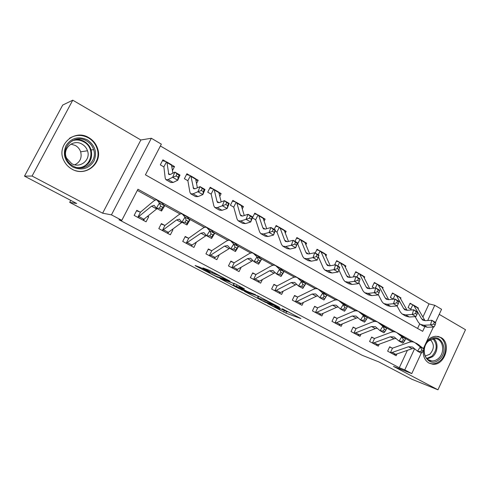 <?xml version="1.0" encoding="UTF-8"?>
<svg xmlns="http://www.w3.org/2000/svg" width="490" height="490" viewBox="0 0 490 490"><rect width="100%" height="100%" fill="white"/><g stroke="black" fill="none" stroke-linecap="round" stroke-linejoin="round"><path stroke-width="0.73" d="M267.516 303.506L285.872 313.092L300.891 318.561L282.338 308.78L287.128 311.842L274.706 306.066L279.913 309.239L278.381 308.7L267.516 303.506M72.055 169.185C85.56 177.221 102.704 163.415 97.712 148.874C96.199 144.017 93.229 140.275 88.788 137.653C74.247 128.38 55.529 145.708 64.049 160.922C65.881 164.493 68.551 167.249 72.055 169.185M422.147 352.359L421.143 353.174L417.511 351.183L420.249 346.938L423.875 348.941L423.244 350.656L421.786 349.86L420.69 351.557L422.147 352.359L423.244 350.656C423.011 356.463 424.94 360.609 429.013 363.108L432.646 364.193C444.896 365.914 451.915 342.963 440.841 337.475L436.112 336.269C432.425 336.428 429.24 338.235 426.563 341.689M200.661 267.577L195.087 265.482L196.086 266.144L217.37 277.168L230.104 281.346L229.191 280.721L209.457 270.339L202.878 267.92L212.268 272.991L216.733 274.761C218.889 275.411 228.009 280.188 225.67 279.435L217.229 276.679C215.153 276.048 206.321 271.436 208.52 272.128L209.947 272.587L208.961 271.938L200.661 267.577M24.5 176.131L62.689 105.074L72.759 100.187L32.077 176.039L24.5 176.131L76.667 203.485L69.696 202.376L362.251 355.33L378.69 361.847L411.925 379.272L437.962 389.813L393.488 366.391L411.784 373.588L404.771 369.883L399.295 367.739L119.015 219.765L121.814 220.341L111.444 214.859L151.343 138.26L161.339 144.152L145.426 174.82L422.686 331.326L424.763 326.855M32.077 176.039L102.624 213.193L111.444 214.859M244.418 291.354L265.323 302.318L279.692 307.414L258.034 296.04L244.418 291.354M239.463 288.886L220.108 278.614L235.359 283.967L244.498 288.904L238.9 287.024L239.812 287.63L247.432 291.495L255.541 294.674L241.723 289.939L239.586 288.635M423.672 347.931L423.513 348.647M437.962 389.813L465.5 329.709L439.224 314.353M399.295 367.739L407.398 350.332M411.355 341.83L404.207 337.72M393.427 331.767L385.397 327.338M374.728 321.446L366.067 316.663M355.507 310.838L346.179 305.687M335.748 299.929L325.715 294.392M315.425 288.708L304.645 282.761M294.508 277.162L282.951 270.786M272.979 265.28L260.6 258.444M250.807 253.042L237.558 245.723M227.966 240.431L213.799 232.609M204.416 227.427L189.281 219.073M180.136 214.026L163.979 205.102M155.079 200.196L137.347 190.402M389.581 347.012L392.006 348.029L389.691 346.779L387.633 351.165L396.141 355.722L396.98 353.921M371.555 337.298L374.048 338.339L371.671 337.053L369.576 341.493L378.305 346.167L379.229 344.201M353.045 327.326L355.605 328.392L353.168 327.069L351.03 331.565L359.991 336.361L361.014 334.211M334.033 317.085L336.673 318.169L334.162 316.816L331.981 321.36L341.187 326.291L342.32 323.927M314.5 306.562L317.214 307.671L314.635 306.281L312.418 310.881L321.875 315.946L323.13 313.337M294.423 295.752L297.216 296.885L294.57 295.452L292.303 300.113L302.024 305.319L303.426 302.428M273.781 284.635L276.66 285.793L273.935 284.322L271.619 289.033L281.621 294.392L283.189 291.176M252.546 273.2L255.517 274.382L252.711 272.869L250.347 277.64L260.637 283.153L262.407 279.557M230.698 261.433L233.755 262.64L230.87 261.084L228.456 265.917L239.047 271.589L241.056 267.54M208.201 249.324L211.362 250.555L208.385 248.957L205.923 253.851L216.825 259.688L219.128 255.088M185.03 236.854L188.295 238.109L185.232 236.462L182.715 241.417L193.942 247.432L196.251 242.403M161.161 224.01L164.53 225.29L161.375 223.587L158.803 228.61L170.367 234.808L172.915 229.816L172.382 229.528M136.551 210.774L140.036 212.072L136.784 210.32L134.15 215.41L146.075 221.799L148.684 216.739L147.766 216.243M422.901 317.036L429.026 303.88L160.395 145.977M417.584 328.447L419.691 323.927M418.056 308.774L418.399 308.039L417.094 307.285M409.897 303.641L412.36 304.541L410.093 303.224L408.066 307.555L410.804 309.129L411.318 309.98M400.593 298.765L400.979 297.938L399.583 297.13M392.251 293.437L394.787 294.343L392.459 292.996L390.389 297.375L393.329 299.188M382.666 288.5L383.107 287.569L381.612 286.705M374.14 282.957L376.743 283.882L374.354 282.497L372.247 286.926L374.323 288.12M364.248 277.977L364.75 276.924L363.151 275.999M355.538 272.195L358.221 273.138L355.765 271.711L353.621 276.195L354.589 276.752M345.327 267.179L345.903 265.99L344.194 264.998M336.428 261.146L339.19 262.101L336.673 260.637L334.56 265.01M325.881 256.105L326.536 254.757L324.717 253.704M316.791 249.79L319.639 250.757L317.048 249.257L315.211 253.03M305.882 244.743L306.63 243.212L304.688 242.085M296.597 238.116L299.543 239.102L296.879 237.552L295.005 241.374M297.203 243.702L297.791 244.136L302.716 256.454L304.07 258.267L307.138 258.781L312.969 257.636L314.727 252.748L318.959 255.192L317.22 260.068L311.352 261.182L308.265 260.649L304.621 258.579M285.303 233.087L286.16 231.341L284.096 230.141M275.839 226.117L278.871 227.109L276.133 225.523L274.216 229.387M275.111 230.974L277.058 232.199L281.468 244.357L282.724 246.127L285.67 246.556L291.329 245.245L293.161 240.314L297.528 242.832L295.709 247.756L290.019 249.03L287.042 248.583L283.251 246.427M264.11 221.137L265.108 219.128L262.916 217.854M254.475 213.775L257.611 214.779L254.788 213.144L252.411 217.903L255.664 219.777L255.241 219.532L255.731 219.918L259.596 231.905L260.747 233.632L263.565 233.963L269.041 232.481L270.946 227.501L275.447 230.092L273.555 235.065L268.036 236.511L265.194 236.162L261.237 233.908M242.281 208.887L243.444 206.56L241.111 205.206M232.487 201.071L235.727 202.082L232.824 200.398L230.398 205.224L233.718 207.135L233.307 206.896L233.785 207.276L237.062 219.073L238.103 220.751L240.78 220.99L246.06 219.324L248.05 214.295L252.687 216.966L250.715 221.988L245.392 223.612L242.685 223.36L238.563 221.014M219.771 196.337L221.143 193.624L218.663 192.184M209.843 187.995L213.193 189.018L210.204 187.278L207.723 192.166L211.129 194.126L210.725 193.893L211.184 194.261L213.842 205.855L214.767 207.484L217.291 207.613L222.356 205.751L224.432 200.673L229.216 203.436L227.158 208.501L222.05 210.32L219.489 210.167L215.19 207.723M196.545 183.505L198.181 180.302L195.541 178.776M186.518 174.532L189.985 175.555L186.911 173.766L184.375 178.715L187.854 180.718L187.462 180.492L187.903 180.853L189.9 192.221L190.696 193.795L193.066 193.813L197.905 191.749L200.067 186.623L205.004 189.471L202.854 194.585L197.972 196.606L195.571 196.57L191.088 194.016M172.541 170.41L174.514 166.576L171.714 164.952M162.478 160.659L166.073 161.682L162.9 159.838L160.304 164.854L163.874 166.906L163.489 166.686L163.905 167.035L165.21 178.158L165.871 179.677L168.064 179.573L172.651 177.294L174.912 172.119L180.008 175.059L177.772 180.222L173.129 182.458L170.9 182.537L166.22 179.873M70.75 200.379L69.696 202.376M102.624 213.193L140.863 139.987L72.759 100.187M140.863 139.987L151.343 138.26M429.026 303.88L434.777 305.288L441.57 309.294L435.469 322.457M416.91 343.76L137.947 189.238L121.814 220.341M404.771 369.883L414.589 348.751M433.368 327.002L423.385 348.543M421.302 353.051L411.784 373.588M427.703 320.527L434.777 305.288M411.416 341.702L411.759 341.812M415.802 343.147L417.008 343.545M418.399 308.039L417.486 307.806L425.032 320.674M400.979 297.938L399.987 297.693M383.107 287.569L382.029 287.318M364.75 276.924L363.58 276.666M345.903 265.99L344.629 265.727M326.536 254.757L325.158 254.5M306.63 243.212L305.135 242.96M286.16 231.341L284.543 231.102M265.108 219.128L263.357 218.92M243.444 206.56L241.539 206.394M221.143 193.624L219.067 193.519M198.181 180.302L195.908 180.283M174.514 166.576L172.021 166.68M172.915 229.816L172.192 229.669M148.684 216.739L147.423 216.531M78.082 138.989L79.582 139.748M84.513 135.877L84.758 136.269M287.606 311.732L289.278 312.332M255.657 295.219L258.242 296.579M262.481 300.774L276.599 305.95L266.242 300.866L257.611 297.853L262.481 300.774M233.975 283.82L230.735 282.118M233.461 285.192L233.32 285.143C231.213 284.482 239.647 288.873 241.821 289.578L244.957 290.65L238.783 287.281L233.461 285.192L234.324 283.447M412.36 304.541L414.019 305.791L421.553 318.739L422.748 320.037L425.216 320.668L431.843 320.288L435.426 322.353L435.733 323.026L434.293 322.2L433.742 324.055L435.181 324.876L435.733 323.026M435.181 324.876L434.048 326.971L427.402 327.271L423.746 326.322L420.873 324.692M434.048 326.971L430.465 324.913L423.838 325.244L420.193 324.3L418.368 322.304L415.122 316.632M416.445 306.814L417.486 307.8L414.019 305.791M412.843 304.737L410.791 309.123M433.742 324.055L430.465 324.913L431.843 320.288L434.293 322.2M421.786 349.86L420.249 346.938L415.073 342.743C413.364 341.665 411.355 341.53 409.04 342.326L392.527 348.157L390.45 352.592L392.202 352.439L408.513 346.749L412.494 347.03L417.511 351.183L420.69 351.557M390.45 352.592L393.838 354.49L395.755 354.344L412.102 348.709L414.16 348.396M423.875 348.941L417.921 344.323M392.006 348.029L392.527 348.157M394.787 294.343L396.398 295.574L403.576 308.437L404.728 309.711L407.147 310.299L413.664 309.803L417.339 311.922L417.572 312.559L416.096 311.714L415.526 313.582L417.002 314.433L417.572 312.559M417.002 314.433L415.912 316.583L409.371 317.005L405.793 316.111L402.811 314.415M415.912 316.583L412.225 314.47L405.708 314.917L402.143 314.035L400.385 312.069L397.023 305.932M398.952 296.664L399.956 297.638L407.092 310.305M395.265 294.545L393.176 298.974M415.526 313.582L412.225 314.47L413.664 309.803L416.096 311.714M376.743 283.882L378.311 285.088L385.109 297.846L386.212 299.108L388.576 299.647L394.977 299.029L398.756 301.209L398.909 301.803L397.396 300.934L396.796 302.82L398.315 303.69L398.909 301.803M398.315 303.69L397.268 305.907L390.849 306.452L387.351 305.625L384.246 303.861M397.268 305.907L393.482 303.739L387.082 304.308L383.603 303.494L381.918 301.552L378.262 294.564M381 286.246L381.967 287.207L388.656 299.641M377.22 284.078L375.358 287.998M396.796 302.82L393.482 303.739L394.977 299.029L397.396 300.934M358.221 273.138L359.74 274.32L366.134 286.962L367.188 288.206L369.485 288.702L375.763 287.949L379.646 290.19L379.719 290.742L378.158 289.847L377.539 291.752L379.101 292.646L379.719 290.742M379.101 292.646L378.102 294.931L371.806 295.605L368.4 294.845L365.166 293.014M378.102 294.931L374.207 292.702L367.929 293.4L364.542 292.659L362.937 290.742L358.852 282.491M362.563 275.558L363.494 276.495L369.717 288.671M358.692 273.328L356.904 277.071M377.539 291.752L374.207 292.702L375.763 287.949L378.158 289.847M390.285 336.777L394.187 336.991L399.044 341.077L401.806 336.765L396.796 332.643C395.136 331.589 393.164 331.485 390.879 332.33L374.562 338.461L372.449 342.951L374.17 342.767L390.285 336.777L393.972 338.792L395.926 338.437M403.717 342.253L402.78 343.123L399.044 341.077L402.223 341.432L403.717 342.253L404.826 340.526L403.331 339.699L402.223 341.432M403.331 339.699L401.806 336.765L405.536 338.823L399.767 334.284M374.048 338.339L374.562 338.461M372.449 342.951L375.94 344.905L377.815 344.721L393.972 338.792M405.536 338.823L404.826 340.526M371.555 326.53L375.377 326.671L380.062 330.683L382.849 326.303L378.011 322.261C376.406 321.238 374.476 321.164 372.222 322.053L356.12 328.508L353.964 333.053L355.654 332.832L371.555 326.53L375.34 328.6L377.19 328.208M384.773 331.859L383.903 332.784L380.062 330.683L383.235 331.02L384.773 331.859L385.893 330.107L384.356 329.262L383.235 331.02M384.356 329.262L382.849 326.303L386.684 328.423L381.11 323.97M355.605 328.392L356.12 328.508M353.964 333.053L357.565 335.062L359.397 334.841L375.34 328.6M386.684 328.423L385.893 330.107M352.304 315.995L356.04 316.068L360.542 319.995L363.36 315.548L358.704 311.585C357.155 310.593 355.268 310.562 353.045 311.493L337.181 318.286L334.982 322.885L336.636 322.634L352.304 315.995L356.199 318.126L357.933 317.698M365.295 321.177L364.493 322.157L360.542 319.995L363.715 320.307L365.295 321.177L366.422 319.394L364.842 318.524L363.715 320.307M364.842 318.524L363.36 315.548L367.304 317.722L361.932 313.367M336.673 318.169L337.181 318.286M334.982 322.885L338.7 324.956L340.483 324.692L356.199 318.126M367.304 317.722L366.422 319.394M339.19 262.101L340.66 263.259L346.626 275.778L347.624 276.997L349.854 277.444L355.997 276.55L359.997 278.853L359.979 279.367L358.374 278.443L357.724 280.366L359.329 281.291L359.979 279.367M359.329 281.291L358.386 283.643L352.224 284.457L348.917 283.771L345.554 281.854M358.386 283.643L354.374 281.346L348.243 282.191L344.954 281.517L343.423 279.631L338.884 269.892M343.631 264.569L344.519 265.494L350.252 277.383M339.662 262.285L337.83 266.076M357.724 280.366L354.374 281.346L355.997 276.55L358.374 278.443M332.514 305.166L336.152 305.16L340.464 309.006L343.306 304.486L338.847 300.615C337.365 299.647 335.521 299.66 333.335 300.639L317.722 307.781L315.48 312.436L317.097 312.148L332.514 305.166L336.514 307.359L338.131 306.899M345.254 310.182L344.525 311.23L340.464 309.006L343.625 309.288L345.254 310.182L346.393 308.375L344.764 307.481L343.625 309.288M344.764 307.481L343.306 304.486L347.361 306.722L342.21 302.471M317.214 307.671L317.722 307.781M315.48 312.436L319.315 314.58L321.048 314.268L336.514 307.359M347.361 306.722L346.393 308.375M429.069 340.213C440.185 330.634 450.384 350.963 439.009 359.642C428.076 369.435 417.437 349.033 429.069 340.213M438.091 358.741C445.778 352.965 443.211 338.1 434.538 338.615L428.897 340.771C421.369 346.326 423.489 360.824 431.77 360.934C434.011 361.063 436.118 360.334 438.091 358.741M430.373 339.76C434.532 344.274 434.318 349.125 429.742 354.313L425.155 356.022M429.044 363.121L431.794 363.788C434.606 363.984 437.252 363.072 439.738 361.069C448.252 354.601 446.905 338.198 437.625 336.367M72.845 167.078C64.803 161.571 62.524 154.417 66.015 145.622C71.35 137.88 78.443 135.951 87.294 139.846C95.158 145.42 97.369 152.506 93.921 161.118C88.77 168.799 81.738 170.79 72.845 167.078M86.534 140.9C75.001 133.599 60.172 147.135 66.677 159.25C68.135 162.202 70.297 164.481 73.169 166.079C84.035 172.59 97.859 161.308 93.608 149.621C92.365 145.842 90.001 142.939 86.534 140.9M70.94 144.103L75.399 145.493C77.947 146.963 79.699 149.07 80.654 151.814C82.1 157.756 80.14 162.086 74.786 164.805M71.712 163.648L66.628 158.215C61.783 148.868 73.182 138.597 82.057 144.176C84.697 145.708 86.516 147.906 87.502 150.761C90.975 159.844 80.182 168.744 71.712 163.648M75.417 170.618C88.439 174.967 101.534 161.78 97.21 148.954C95.709 144.14 92.757 140.44 88.359 137.843C81.842 134.456 75.527 134.621 69.421 138.352M84.164 166.661L85.278 165.375M79.533 139.846L77.855 139.013M319.639 250.757L321.054 251.885L326.56 264.269L327.504 265.47L329.666 265.862L335.662 264.821L339.778 267.191L339.662 267.663L338.014 266.707L337.341 268.649L338.994 269.598L339.662 267.663M338.994 269.598L338.1 272.03L332.079 272.985L328.876 272.373L325.378 270.382M338.1 272.03L333.972 269.665L327.982 270.651L324.803 270.057L323.357 268.208L318.396 256.778M324.178 253.287L325.017 254.188L330.242 265.764M320.105 250.941L318.237 254.775M337.341 268.649L333.972 269.665L335.662 264.821L338.014 266.707M299.543 239.102L300.891 240.198L305.919 252.436L306.801 253.606L308.89 253.943L314.727 252.748L317.048 254.629L316.35 256.589L318.053 257.569L318.751 255.609L317.048 254.629M318.053 257.569L317.22 260.068L312.969 257.636L316.35 256.589M304.18 241.68L304.97 242.562L309.656 253.789M299.996 239.279L297.693 243.977M318.751 255.609L318.959 255.192M278.871 227.109L280.164 228.175L284.672 240.253L285.492 241.399L287.495 241.674L293.161 240.314L295.458 242.183L294.729 244.167L296.481 245.172L297.21 243.193L295.458 242.183M296.481 245.172L295.709 247.756L291.329 245.245L294.729 244.167M283.612 229.755L284.353 230.606L288.481 241.435M279.325 227.287L276.973 232.046M297.21 243.193L297.528 242.832M257.611 214.779L258.83 215.808L262.793 227.709L263.546 228.824L265.464 229.038L270.946 227.501L273.212 229.363L272.452 231.36L274.259 232.401L275.019 230.404L273.212 229.363M274.259 232.401L273.555 235.065L269.041 232.481L272.452 231.36M262.462 217.48L263.148 218.313L266.689 228.695M258.052 214.945L255.651 219.765M275.019 230.404L275.447 230.092M235.727 202.082L236.878 203.081L240.253 214.785L240.939 215.87L242.758 216.017L248.05 214.295L250.28 216.145L249.484 218.16L251.346 219.232L252.142 217.217L250.28 216.145M251.346 219.232L250.715 221.988L246.06 219.324L249.484 218.16M240.694 204.851L241.319 205.653L244.259 215.526M236.168 202.248L233.712 207.129M252.142 217.217L252.687 216.966M312.155 294.031L315.695 293.939L319.799 297.687L322.665 293.1L318.427 289.321C316.999 288.389 315.211 288.445 313.061 289.48L297.724 296.989L295.433 301.699L297.007 301.375L312.155 294.031L316.277 296.285L317.753 295.801M324.104 296.107L322.665 293.1L326.842 295.403L323.982 299.978L319.799 297.687L322.953 297.951L324.631 298.869L325.776 297.032L324.104 296.107L322.953 297.951M325.776 297.032L326.842 295.403L321.93 291.256M297.216 296.885L297.724 296.989M295.433 301.699L299.396 303.91L301.074 303.555L316.277 296.285M323.982 299.978L324.631 298.869M291.207 282.571L294.637 282.387L298.52 286.044L301.417 281.37L297.399 277.701C296.046 276.807 294.312 276.905 292.199 277.995L277.156 285.891L274.823 290.662L276.36 290.3L291.207 282.571L295.446 284.886L296.787 284.396M302.826 284.402L301.417 281.37L305.717 283.747L302.826 288.396L298.52 286.044L301.662 286.276L303.39 287.22L304.553 285.352L302.826 284.402L301.662 286.276M304.553 285.352L305.717 283.747L301.056 279.716M276.66 285.793L277.156 285.891M274.823 290.662L278.914 292.94L280.537 292.536L295.446 284.886M302.826 288.396L303.39 287.22M269.647 270.774L272.961 270.498L276.605 274.045L279.527 269.292L275.754 265.733C274.474 264.876 272.795 265.023 270.731 266.174L256.007 274.48L253.624 279.306L255.112 278.902L269.647 270.774L274.008 273.157L275.196 272.661M280.911 272.342L279.527 269.292L283.961 271.742L281.04 276.47L276.605 274.045L279.735 274.247L281.517 275.221L282.687 273.322L280.911 272.342L279.735 274.247M282.687 273.322L283.961 271.742L279.563 267.84M255.517 274.382L256.007 274.48M253.624 279.306L257.85 281.658L259.412 281.205L274.008 273.157M281.04 276.47L281.517 275.221M247.444 258.622L250.629 258.248L254.022 261.678L256.974 256.846L253.459 253.41C252.252 252.595 250.641 252.791 248.62 253.998L234.245 262.732L231.807 267.626L233.246 267.173L247.444 258.622L251.934 261.084L252.963 260.594M258.322 259.914L256.974 256.846L261.538 259.369L258.591 264.184L254.022 261.678L257.14 261.85L258.971 262.854L260.153 260.925L258.322 259.914L257.14 261.85M260.153 260.925L261.538 259.369L257.434 255.609M233.755 262.64L234.245 262.732M231.807 267.626L236.18 270.051L251.934 261.084M258.591 264.184L258.971 262.854M224.561 246.109L227.617 245.625L230.735 248.932L233.718 244.02L230.478 240.706C229.357 239.935 227.813 240.186 225.847 241.46L211.839 250.641L209.353 255.596L210.743 255.1L224.561 246.109L229.191 248.638L230.037 248.179M235.035 247.101L233.718 244.02L238.428 246.617L235.451 251.511L230.735 248.932L233.84 249.073L235.727 250.108L236.921 248.142L235.035 247.101L233.84 249.073M236.921 248.142L238.428 246.617L234.624 242.997M211.362 250.555L211.839 250.641M209.353 255.596L213.873 258.108L229.191 248.638M235.451 251.511L235.727 250.108M213.193 189.018L214.271 189.973L217.027 201.464L217.633 202.517L219.355 202.597L224.432 200.673L226.625 202.517L225.798 204.55L227.715 205.653L228.542 203.62L226.625 202.517M227.715 205.653L227.158 208.501L222.356 205.751L225.798 204.55M218.277 191.853L218.846 192.625L221.168 201.911M213.628 189.171L211.123 194.114M228.542 203.62L229.216 203.436M191.431 245.619L191.241 245.986M200.98 233.203L203.889 232.609L206.719 235.782L209.732 230.784L206.786 227.611C205.751 226.888 204.281 227.195 202.37 228.536L188.766 238.189L186.225 243.205L200.98 233.203L205.757 235.819L206.4 235.421M211.012 233.883L209.732 230.784L214.589 233.461L211.582 238.446L206.719 235.782L209.8 235.886L211.754 236.958L212.96 234.955L211.012 233.883L209.8 235.886M212.96 234.955L214.589 233.461L211.117 230.006M188.295 238.109L188.766 238.189M186.225 243.205L190.904 245.809L205.757 235.819M211.582 238.446L211.754 236.958M189.985 175.555L190.978 176.467L193.605 188.748L195.216 188.748L200.067 186.623L202.217 188.448L201.353 190.5L203.338 191.645L204.201 189.587L202.217 188.448M203.338 191.645L202.854 194.585L197.905 191.749L201.353 190.5M195.192 178.458L195.694 179.199L197.39 187.793M190.414 175.708L187.848 180.712M204.201 189.587L205.004 189.471M168.174 232.67L167.788 233.424M176.663 219.9L179.42 219.189L181.937 222.215L184.975 217.125L182.354 214.106C181.41 213.426 180.014 213.793 178.17 215.208L164.995 225.363L162.398 230.447L176.663 219.9L181.588 222.595L182.047 222.27M186.218 220.243L184.975 217.125L189.991 219.888L186.953 224.959L181.937 222.215L185 222.282L187.008 223.385L188.227 221.351L186.218 220.243L185 222.282M188.227 221.351L189.991 219.888L186.868 216.605M164.53 225.29L164.995 225.363M162.398 230.447L167.243 233.13L181.588 222.595M186.953 224.959L187.008 223.385M166.073 161.682L166.98 162.551L168.811 174.544L170.306 174.464L174.912 172.119L177.019 173.925L176.118 176.002L178.164 177.178L179.064 175.102L177.019 173.925M178.164 177.178L177.772 180.222L172.651 177.294L176.118 176.002M171.408 164.658L172.921 173.135M166.484 161.829L163.868 166.9M179.064 175.102L180.008 175.059M144.372 219.03L143.625 220.482M151.569 206.174L154.16 205.335L156.347 208.207L159.422 203.019L157.131 200.165C156.292 199.54 154.981 199.975 153.199 201.457L140.495 212.139L137.837 217.291L151.569 206.174L156.653 208.954L157.094 208.611M160.616 206.155L159.422 203.019L164.597 205.88L161.535 211.043L156.347 208.207L159.385 208.232L161.461 209.377L162.692 207.301L160.616 206.155L159.385 208.232M162.692 207.301L164.597 205.88L161.853 202.774M140.036 212.072L140.495 212.139M137.837 217.291L142.853 220.071L156.653 208.954M161.535 211.043L161.461 209.377M286.577 311.646L285.872 313.092M284.267 310.733L283.63 312.044M265.47 302.012L265.323 302.318M266.499 300.346L266.242 300.866M258.677 296.303L257.869 297.938M239.426 286.105L238.961 287.042M241.889 289.602L241.723 289.939M237.117 284.892L236.468 286.203M208.752 271.828L208.593 272.152M216.972 274.29L216.733 274.761M215.024 273.267L214.614 274.082M212.74 272.06L212.268 272.991M204.048 268.287L203.895 268.594M217.554 276.789L217.37 277.168M424.922 320.674L421.553 318.739M427.402 327.271L423.838 325.244M408.513 346.749L412.102 348.709M415.538 343.092L419.14 345.076M392.202 352.439L395.755 354.344M406.853 310.311L403.576 308.437M409.371 317.005L405.708 314.917M399.956 297.638L396.398 295.574M388.288 299.666L385.109 297.846M390.849 306.452L387.082 304.308M381.967 287.207L378.311 285.088M369.209 288.726L366.134 286.962M371.806 295.605L367.929 293.4M363.494 276.495L359.74 274.32M397.249 332.98L400.949 335.025M374.17 342.767L377.815 344.721M378.452 322.591L382.255 324.692M355.654 332.832L359.397 334.841M359.127 311.91L363.035 314.072M336.636 322.634L340.483 324.692M349.584 277.475L346.626 275.778M352.224 284.457L348.243 282.191M344.519 265.494L340.66 263.259M339.258 300.927L343.276 303.151M317.097 312.148L321.048 314.268M433.76 338.657C438.66 342.504 437.913 352.561 432.437 356.787L427.249 358.95M426.71 358.404L431.757 356.31C437.209 350.27 437.625 344.427 433.007 338.774M74.78 139.638C78.075 139.178 81.205 139.766 84.17 141.402C87.6 143.411 89.927 146.277 91.158 150.001C92.947 159.483 89.229 165.455 80.005 167.917M77.2 167.586C91.171 168.854 96.395 148.256 83.735 141.855C80.005 139.84 76.164 139.478 72.226 140.759M329.402 265.899L326.56 264.269M332.079 272.985L327.982 270.651M325.017 254.188L321.054 251.885M308.627 253.992L305.919 252.436M311.352 261.182L307.138 258.781M304.97 242.562L300.891 240.198M287.244 241.729L284.672 240.253M290.019 249.03L285.67 246.556M284.353 230.606L280.164 228.175M265.219 229.1L262.793 227.709M268.036 236.511L263.565 233.963M263.148 218.313L258.83 215.808M242.525 216.084L240.253 214.785M245.392 223.612L240.78 220.99M241.319 205.653L236.878 203.081M318.812 289.627L322.947 291.911M297.007 301.375L301.074 303.555M297.767 277.995L302.03 280.354M276.36 290.3L280.537 292.536M276.103 266.021L280.488 268.447M255.112 278.902L259.412 281.205M253.783 253.685L258.297 256.184M233.246 267.173L237.675 269.549M230.778 240.97L235.439 243.548M210.743 255.1L215.294 257.544M219.128 202.67L217.027 201.464M222.05 210.32L217.291 207.613M218.846 192.625L214.271 189.973M207.062 227.862L211.864 230.521M187.554 242.666L192.252 245.184M195.002 188.834L193.078 187.731M197.972 196.606L193.066 193.813M195.694 179.199L190.978 176.467M182.599 214.344L187.554 217.082M163.666 229.847L168.505 232.444M170.104 174.556L168.376 173.564M173.129 182.458L168.064 179.573M171.837 165.369L166.98 162.551M157.351 200.386L162.466 203.215M139.044 216.641L144.029 219.312M97.712 148.874L97.21 148.954M258.432 296.193L257.611 297.853M239.371 286.074L238.9 287.024M234.189 283.392L233.32 285.143M208.685 271.791L208.52 272.128M423.195 320.295L422.748 320.037M416.721 306.973L413.26 304.964M415.073 342.743L418.668 344.733M405.163 309.962L404.728 309.711M399.221 296.824L395.669 294.76M386.635 299.347L386.212 299.108M381.263 286.399L377.612 284.286M367.598 288.439L367.188 288.206M362.821 275.705L359.072 273.53M396.796 332.643L400.489 334.682M378.011 322.261L381.808 324.362M358.704 311.585L362.612 313.747M348.016 277.224L347.624 276.997M343.876 264.71L340.023 262.481M338.847 300.615L342.865 302.832M428.107 359.635L431.77 360.934M79.741 167.911C89.082 165.504 92.892 159.538 91.158 150.001L93.608 149.621M87.502 150.761L80.654 151.814M327.884 265.684L327.504 265.47M324.411 253.422L320.454 251.125M307.163 253.814L306.801 253.606M304.4 241.815L300.333 239.451M285.835 241.595L285.492 241.399M283.826 229.877L279.643 227.452M263.871 229.008L263.546 228.824M262.658 217.597L258.353 215.098M240.878 204.961L236.443 202.388M318.427 289.321L322.555 291.605M297.399 277.701L301.656 280.053M275.754 265.733L280.133 268.159M253.459 253.41L257.973 255.903M230.478 240.706L235.133 243.279M218.454 191.951L213.885 189.305M206.786 227.611L211.588 230.263M195.351 178.55L190.653 175.824M182.354 214.106L187.303 216.843M171.549 164.744L166.704 161.933M157.131 200.165L162.239 202.989"/></g></svg>
